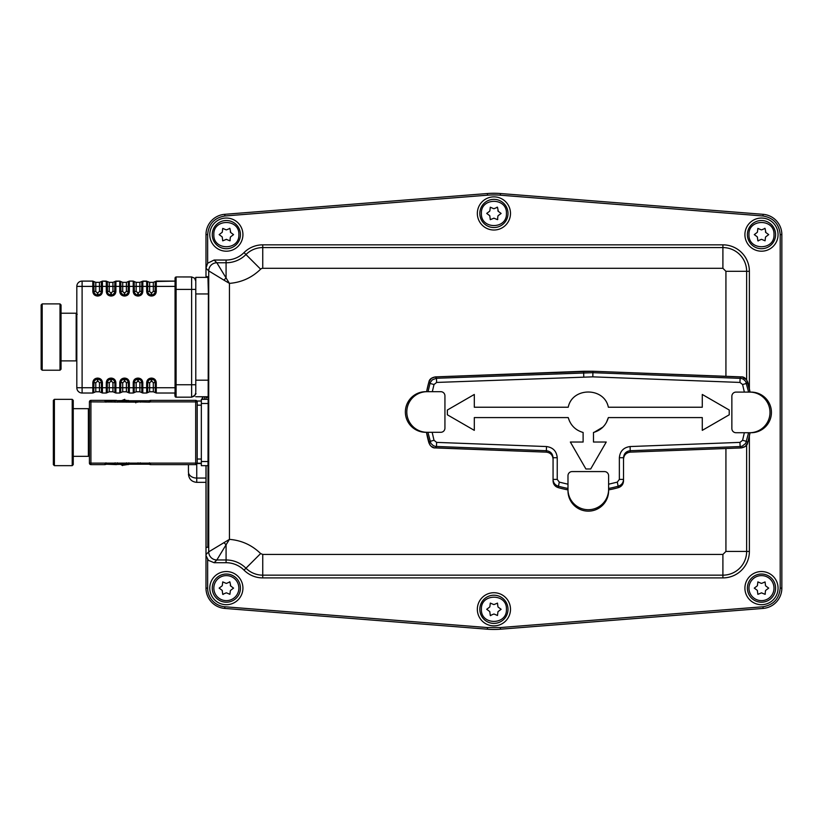 <?xml version="1.0" encoding="UTF-8"?>
<svg xmlns="http://www.w3.org/2000/svg" width="823" height="823" viewBox="0 0 823 823"><rect width="100%" height="100%" fill="white"/><g stroke="black" fill="none" stroke-linecap="round" stroke-linejoin="round"><path stroke-width="1.23" d="M197.191 401.038L201.337 401.038L197.191 401.038L197.191 463.555L201.337 463.555L197.191 463.555M175.361 277.279L175.052 278.009L176.091 276.94L191.636 276.97L194.567 278.184L195.781 281.116L194.567 278.153L191.636 276.94L191.636 384.752L176.091 384.752L176.091 276.97L175.052 278.009L175.052 396.11A1.039 1.039 0 0 0 176.091 397.18L176.091 384.752L175.052 384.752L175.052 396.141M176.091 280.581L176.091 276.94L191.636 276.94L176.091 276.94L175.052 277.979L175.052 384.752C175.731 392.252 173.694 395.75 176.091 397.18L191.636 397.18L194.567 395.966L195.781 393.034L194.567 395.966M175.052 278.009L175.361 277.248M77.928 283.143A5.288 5.288 -136.5 0 1 82.105 281.106L92.824 281.106L82.105 281.106A5.288 5.288 -136.5 0 0 76.817 286.394L76.817 387.726A5.288 5.288 -136.5 0 0 82.105 393.024L92.834 393.024L95.777 391.779L99.47 391.779L102.422 393.024L106.29 393.024L109.243 391.779L112.936 391.779L115.878 393.024L119.757 393.024L122.709 391.779L126.392 391.779L129.345 393.024L133.223 393.024L136.165 391.779L139.859 391.779L142.801 393.024L146.679 393.024L149.632 391.779L153.315 391.779L156.267 393.024L176.091 393.024M114.901 281.517L112.936 282.34L109.233 282.34L107.278 281.517L107.546 292.834L108.317 293.986L110.838 295.035L112.7 294.757L114.634 292.834L114.901 281.517L119.747 281.106L115.889 281.106L119.747 281.106L115.889 281.106L112.936 282.34L109.233 282.34L112.936 282.34L109.233 282.34L107.268 281.507M126.403 282.34L122.699 282.34L126.403 282.34L122.699 282.34L120.734 281.517L121.012 292.834L122.936 294.757L124.304 295.035L126.166 294.757L128.09 292.834L128.357 281.517L126.403 282.34L122.699 282.34L119.747 281.106L119.747 286.394L126.403 286.394L126.403 282.34L129.345 281.106L133.213 281.106L129.345 281.106L133.213 281.106L129.345 281.106L129.345 286.394L133.213 286.394L133.213 281.106L136.155 282.34L139.869 282.34L136.155 282.34L139.869 282.34L141.823 281.517L139.869 282.34L136.155 282.34L136.155 286.394L139.869 286.394L139.869 282.34M106.301 281.106L102.422 281.106L106.29 281.106L102.422 281.106L99.48 282.34L95.777 282.34L99.48 282.34L95.777 282.34L93.812 281.507L94.089 292.834L96.013 294.757L97.875 295.035L100.396 293.986L101.167 292.834L101.435 281.517L99.48 282.34L95.777 282.34L92.824 281.106L92.824 286.394L99.48 286.394L99.48 282.34M136.155 291.465L133.213 291.465C133.501 294.212 135.023 295.724 137.76 296.023L138.264 296.023C141.021 295.745 142.544 294.233 142.811 291.465L142.811 281.106L146.679 281.106L141.823 281.517L141.823 286.394L139.869 286.394L139.869 291.465L138.264 293.07L136.155 291.465L136.155 286.394L134.2 286.394L134.468 292.834L136.402 294.757L139.622 294.757L141.556 292.834L141.823 286.394L146.679 286.394L146.679 281.106L142.811 281.106L147.667 281.517L147.667 291.465L147.934 292.834L149.858 294.757L153.088 294.757L155.012 292.834L155.29 281.517L153.325 282.34L149.621 282.34L153.325 282.34L149.621 282.34L147.667 281.517L149.621 282.34L153.325 282.34L155.29 281.517L155.29 285.643M175.052 286.394L156.277 286.394L156.277 281.106L175.052 281.106L155.29 281.517M134.2 285.643L134.2 281.517L136.155 282.34M115.889 281.106L115.889 291.465C115.621 294.233 114.099 295.745 111.342 296.023L110.838 296.023C108.091 295.724 106.579 294.212 106.29 291.465L106.29 286.394L102.422 286.394L102.422 281.106L107.278 281.517M102.422 382.654L101.435 382.654L101.167 381.286L99.244 379.362L96.013 379.362L94.079 381.286L93.812 387.726L82.105 387.726L82.105 393.024L92.834 393.024L92.834 382.654C93.122 379.917 94.635 378.395 97.381 378.107L97.875 378.107C100.612 378.395 102.134 379.917 102.422 382.654L102.422 387.726L101.435 387.726L101.435 382.654L99.47 382.654L99.47 387.726L95.777 387.726L95.777 391.779L99.47 391.779L99.47 387.726L101.435 387.726L101.435 392.602L102.422 393.024L106.29 393.024L106.29 387.726L102.422 387.726L102.422 393.024M188.446 471.918L188.446 464.625L188.446 471.918A8.292 6.152 180 0 0 190.874 476.27A8.292 6.152 180 0 0 196.738 478.07L196.738 464.193M749.691 432.723L751.121 432.723A20.308 20.308 -90 0 0 771.429 412.416A20.308 20.308 -90 0 0 751.121 392.098L736.009 392.098A4.146 4.146 90 0 0 731.863 396.244L731.863 428.577A4.146 4.146 90 0 0 736.009 432.723L749.691 432.723A20.308 20.308 -90 0 0 769.999 412.416A20.308 20.308 -90 0 0 749.691 392.098M427.106 391.686L425.676 391.686A20.308 20.308 90 0 0 405.369 411.994A20.308 20.308 90 0 0 425.676 432.301L440.789 432.301A4.146 4.146 -90 0 0 444.934 428.155L444.934 395.832A4.146 4.146 -90 0 0 440.789 391.686L427.106 391.686A20.308 20.308 90 0 0 406.799 411.994A20.308 20.308 90 0 0 427.106 432.301M567.983 489.407L567.983 490.837A20.308 20.308 -0 0 0 588.301 511.145A20.308 20.308 -0 0 0 608.609 490.837L608.609 475.725A4.146 4.146 180 0 0 604.463 471.579L572.129 471.579A4.146 4.146 180 0 0 567.983 475.725L567.983 489.407A20.308 20.308 -0 0 0 588.301 509.715A20.308 20.308 -0 0 0 608.609 489.407M212.252 588.116A14.094 14.094 0 0 1 226.346 574.032A14.094 14.094 0 0 1 240.439 588.116A14.094 14.094 0 0 1 226.346 602.21A14.094 14.094 0 0 1 212.252 588.116A14.094 14.094 0 0 1 226.346 574.032A14.094 14.094 0 0 1 240.439 588.116M221.901 590.163L222.21 590.472A0.833 0.833 0 0 0 221.901 590.163L219.134 588.116L221.901 586.038A0.833 0.833 0 0 0 222.21 585.729L221.901 586.038M222.323 585.318L222.21 585.729A0.833 0.833 0 0 0 222.323 585.318L222.735 581.902L225.924 583.26A0.833 0.833 0 0 0 226.335 583.373L225.924 583.26M226.747 583.27L226.335 583.373A0.833 0.833 0 0 0 226.747 583.27L229.915 581.933A0.833 0.833 0 0 0 229.504 581.82M230.327 585.328A0.833 0.833 0 0 0 230.749 586.048L229.915 581.933M230.749 586.048L233.557 588.116L230.749 590.235A0.833 0.833 0 0 0 230.44 590.544L230.749 590.235M230.327 590.955L230.44 590.544A0.833 0.833 0 0 0 230.327 590.955L229.915 594.309L226.767 592.982A0.833 0.833 0 0 0 226.356 592.869L226.767 592.982M225.944 592.971L226.356 592.869A0.833 0.833 0 0 0 225.944 592.971L222.735 594.329A0.833 0.833 0 0 0 223.146 594.443M222.323 590.883A0.833 0.833 0 0 0 222.21 590.472L222.735 594.329M212.252 234.617A14.094 14.094 0 0 1 226.346 220.523A14.094 14.094 0 0 1 240.439 234.617A14.094 14.094 0 0 1 226.346 248.711A14.094 14.094 0 0 1 212.252 234.617A14.094 14.094 0 0 1 226.346 220.523A14.094 14.094 0 0 1 240.439 234.617M213.836 234.617C213.054 218.476 239.637 218.476 238.865 234.617C239.637 250.758 213.054 250.758 213.836 234.617M221.901 236.664L222.2 236.973A0.833 0.833 0 0 0 221.901 236.664L219.134 234.617L221.901 232.528A0.833 0.833 0 0 0 222.21 232.23L221.901 232.528M222.313 231.808L222.21 232.23A0.833 0.833 0 0 0 222.313 231.808L222.735 228.403L225.924 229.761A0.833 0.833 0 0 0 226.335 229.874L225.924 229.761M226.747 229.761L226.335 229.874A0.833 0.833 0 0 0 226.747 229.761L229.915 228.434A0.833 0.833 0 0 0 229.504 228.321M230.327 231.829A0.833 0.833 0 0 0 230.738 232.549L229.915 228.434M230.738 232.549L233.557 234.617L230.749 236.736A0.833 0.833 0 0 0 230.44 237.034L230.749 236.736M230.327 237.456L230.44 237.034A0.833 0.833 0 0 0 230.327 237.456L229.915 240.81A0.833 0.833 0 0 0 230.214 240.511M222.313 237.384A0.833 0.833 0 0 0 222.21 236.973L222.735 240.83L226.356 239.37L229.915 240.81M226.767 239.472A0.833 0.833 0 0 0 225.944 239.472M479.819 213.445A14.094 14.094 0 0 1 493.913 199.351A14.094 14.094 0 0 1 508.007 213.445A14.094 14.094 0 0 1 493.913 227.539A14.094 14.094 0 0 1 479.819 213.445A14.094 14.094 0 0 1 493.913 199.351A14.094 14.094 0 0 1 508.007 213.445M481.404 213.445C480.632 197.304 507.205 197.304 506.433 213.445C507.205 229.586 480.632 229.586 481.404 213.445M489.469 215.492L489.778 215.791A0.833 0.833 0 0 0 489.469 215.492L486.702 213.414L489.469 211.357A0.833 0.833 0 0 0 489.778 211.048L489.469 211.357M489.891 210.637L489.778 211.048A0.833 0.833 0 0 0 489.891 210.637L490.302 207.221L493.491 208.589A0.833 0.833 0 0 0 493.903 208.703L493.491 208.589M494.314 208.589L493.903 208.692A0.833 0.833 0 0 0 494.314 208.589L497.483 207.252A0.833 0.833 0 0 0 497.071 207.149M497.894 210.647A0.833 0.833 0 0 0 498.316 211.367L497.483 207.252M498.316 211.367L501.125 213.445L498.316 215.554A0.833 0.833 0 0 0 498.008 215.863L498.316 215.554M497.894 216.274L498.008 215.863A0.833 0.833 0 0 0 497.894 216.274L497.483 219.638A0.833 0.833 0 0 0 497.792 219.329M489.891 216.212A0.833 0.833 0 0 0 489.778 215.791L490.302 219.659L493.923 218.188L497.483 219.638M494.345 218.301A0.833 0.833 0 0 0 493.512 218.301M747.397 234.617A14.094 14.094 0 0 1 761.491 220.523A14.094 14.094 0 0 1 775.585 234.617A14.094 14.094 0 0 1 761.491 248.711A14.094 14.094 0 0 1 747.397 234.617A14.094 14.094 0 0 1 761.491 220.523A14.094 14.094 0 0 1 775.585 234.617M748.971 234.617C748.2 218.476 774.772 218.476 774.001 234.617C774.772 250.758 748.2 250.758 748.971 234.617M757.047 236.664L757.345 236.973A0.833 0.833 0 0 0 757.047 236.664L754.28 234.617L757.037 232.528A0.833 0.833 0 0 0 757.345 232.23L757.037 232.528M757.458 231.808L757.345 232.23A0.833 0.833 0 0 0 757.458 231.808L757.87 228.403L761.069 229.761A0.833 0.833 0 0 0 761.481 229.874L761.069 229.761M761.892 229.761L761.481 229.874A0.833 0.833 0 0 0 761.892 229.761L765.061 228.434A0.833 0.833 0 0 0 764.639 228.321M765.472 231.829A0.833 0.833 0 0 0 765.884 232.549L765.061 228.434M765.884 232.549L768.703 234.617L765.884 236.736A0.833 0.833 0 0 0 765.585 237.034L765.884 236.736M765.472 237.456L765.585 237.034A0.833 0.833 0 0 0 765.472 237.456L765.051 240.81L761.913 239.472A0.833 0.833 0 0 0 761.501 239.37L761.913 239.472M761.09 239.472L761.501 239.37A0.833 0.833 0 0 0 761.09 239.472L757.87 240.83A0.833 0.833 0 0 0 758.281 240.944M757.458 237.384A0.833 0.833 0 0 0 757.345 236.973L757.87 240.83M747.397 588.116A14.094 14.094 0 0 1 761.491 574.032A14.094 14.094 0 0 1 775.585 588.116A14.094 14.094 0 0 1 761.491 602.21A14.094 14.094 0 0 1 747.397 588.116A14.094 14.094 0 0 1 761.491 574.032A14.094 14.094 0 0 1 775.585 588.116M757.047 590.163L757.345 590.472A0.833 0.833 0 0 0 757.047 590.163L754.28 588.116L757.037 586.038A0.833 0.833 0 0 0 757.345 585.729L757.037 586.038M757.458 585.318L757.345 585.729A0.833 0.833 0 0 0 757.458 585.318L757.87 581.902L761.059 583.26A0.833 0.833 0 0 0 761.481 583.373L761.059 583.26M761.892 583.27L761.481 583.373A0.833 0.833 0 0 0 761.892 583.27L765.061 581.933L765.472 585.328A0.833 0.833 0 0 0 765.585 585.739L765.472 585.328M765.884 586.048L765.585 585.739A0.833 0.833 0 0 0 765.884 586.048L768.692 588.116L765.884 590.235A0.833 0.833 0 0 0 765.585 590.544L765.884 590.235M765.472 590.955L765.585 590.544A0.833 0.833 0 0 0 765.472 590.955L765.051 594.309A0.833 0.833 0 0 0 765.359 594.011M757.458 590.883A0.833 0.833 0 0 0 757.345 590.472L757.87 594.329L761.501 592.869L765.051 594.309M761.913 592.982A0.833 0.833 0 0 0 761.09 592.971M479.83 609.298A14.094 14.094 0 0 1 493.913 595.204A14.094 14.094 0 0 1 508.007 609.298A14.094 14.094 0 0 1 493.913 623.392A14.094 14.094 0 0 1 479.83 609.298A14.094 14.094 0 0 1 493.913 595.204A14.094 14.094 0 0 1 508.007 609.298M481.404 609.298C480.632 593.157 507.205 593.157 506.433 609.298C507.205 625.439 480.632 625.439 481.404 609.298M489.479 611.345L489.778 611.654A0.833 0.833 0 0 0 489.479 611.345L486.712 609.298L489.469 607.209A0.833 0.833 0 0 0 489.778 606.911L489.469 607.209M489.891 606.489L489.778 606.911A0.833 0.833 0 0 0 489.891 606.489L490.302 603.084L493.491 604.442A0.833 0.833 0 0 0 493.903 604.555L493.491 604.442M494.314 604.442L493.903 604.555A0.833 0.833 0 0 0 494.314 604.442L497.483 603.115L497.905 606.51A0.833 0.833 0 0 0 498.008 606.921L497.905 606.51M498.316 607.23L498.008 606.921A0.833 0.833 0 0 0 498.316 607.23L501.125 609.298L498.316 611.417A0.833 0.833 0 0 0 498.008 611.715L498.316 611.417M497.905 612.137L498.008 611.715A0.833 0.833 0 0 0 497.905 612.137L497.483 615.491L494.345 614.153A0.833 0.833 0 0 0 493.934 614.04L494.345 614.153M493.512 614.153L493.934 614.051A0.833 0.833 0 0 0 493.512 614.153L490.302 615.511A0.833 0.833 0 0 0 490.714 615.625M489.891 612.065A0.833 0.833 0 0 0 489.778 611.643L490.302 615.511M206.059 465.664L206.059 547.305L207.828 547.305L208.394 293.955L207.941 276.682L205.987 276.682L205.987 234.617A20.359 20.359 0 0 1 224.741 214.319L487.381 193.528A82.907 82.907 0 0 1 500.456 193.528L763.096 214.319A20.359 20.359 0 0 1 781.85 234.617L781.85 588.126A20.359 20.359 0 0 1 763.096 608.423L500.456 629.204A82.907 82.907 0 0 1 487.381 629.204L224.741 608.423A20.359 20.359 0 0 1 205.987 588.126L205.987 465.664L205.997 555.515L208.363 560.329L214.103 562.706L216.84 559.969A8.127 8.117 -135 0 1 208.723 551.842L229.442 539.363C241.54 540.351 251.931 545.083 260.624 553.56L262.753 554.445L722.903 554.445L725.927 551.431L725.927 448.504M205.987 397.437L206.059 399.33M137.451 400.78L135.507 401.377L129.458 400.78L148.901 400.78L137.451 400.78L138.017 402.169L90.921 401.881L90.921 463.112L195.689 463.112L195.689 401.881L150.506 401.881L195.689 401.881L195.689 400.379A1.502 1.502 90 0 1 197.191 401.881A1.502 1.502 -90 0 0 195.689 400.379L150.486 400.379L148.901 400.78L150.486 400.379L150.506 401.881L149.467 402.169L138.748 401.922M135.507 463.616L137.451 464.223L148.901 464.223L140.908 464.223L140.332 462.824L139.612 463.071M201.337 459.039L197.191 459.039L197.191 463.112A1.502 1.502 90 0 1 195.689 464.625L150.486 464.625L195.689 464.625A1.502 1.502 -90 0 0 197.191 463.123M90.921 400.379L104.974 400.379L90.921 400.379A1.502 1.502 -90 0 0 89.419 401.881L89.419 463.112A1.502 1.502 -90 0 0 90.921 464.625L104.974 464.625L90.921 464.625L90.921 463.112L89.419 463.112L89.419 401.881L90.921 401.881L90.921 400.379M116.465 400.379L104.974 400.379L104.974 401.881L105.982 402.169L106.558 400.78L128.686 400.503M126.763 400.503L119.006 401.13M115.261 400.513L114.551 400.78L115.117 402.169M104.974 400.379L106.558 400.78M138.017 462.824L137.451 464.223L129.458 464.223L130.908 463.73M132.482 463.452L133.933 463.411M127.894 464.614L129.458 464.223L126.763 464.501M120.004 463.606L125.281 463.956M126.567 462.824L126.001 464.223L115.261 464.481M116.465 464.614L106.558 464.223L114.551 464.223L115.117 462.824M148.901 464.223L150.486 464.625L148.901 464.223L149.467 462.824M106.558 464.223L104.974 464.625L106.558 464.223L105.982 462.824M135.816 402.859L135.507 401.377M150.506 463.112L150.486 464.625L150.506 463.112M197.191 405.153L197.191 401.881L197.191 405.153L201.337 405.153M207.828 461.528L201.337 461.528L201.337 465.664L207.828 465.664L201.337 465.664M207.828 399.35L201.337 399.33M201.337 399.35L201.337 403.496L207.828 403.496M201.337 461.528L201.337 403.496M207.643 559.496L207.643 588.126A18.703 18.703 0 0 0 224.874 606.767L487.504 627.558L500.333 627.558L762.962 606.767C773.466 604.956 779.216 598.743 780.194 588.126L780.194 234.617C779.216 224 773.466 217.786 762.962 215.976L500.333 195.185A81.24 81.24 0 0 0 487.504 195.185L224.874 215.976C214.371 217.786 208.62 224 207.643 234.617L207.643 263.237L214.103 260.037L226.078 260.037A25.379 25.379 0 0 0 244.03 252.599A26.47 26.47 0 0 1 262.753 244.843L722.903 244.843A26.47 26.47 0 0 1 749.383 271.312L749.383 388.785M749.383 436.036L749.383 551.431A26.47 26.47 0 0 1 722.903 577.9L262.753 577.9A26.47 26.47 0 0 1 244.03 570.144A25.379 25.379 0 0 0 226.078 562.706L214.103 562.706M207.643 263.237L205.987 268.164L205.987 234.617A20.359 20.359 0 0 1 224.741 214.319L487.381 193.528A82.907 82.907 0 0 1 500.456 193.528L763.096 214.319A20.359 20.359 0 0 1 781.85 234.617L780.194 234.617M205.987 268.164L205.987 276.682L205.987 268.164L208.723 270.901A8.127 8.117 -45 0 1 216.84 262.774L226.078 277.958L223.907 280.129L229.442 283.379L229.442 539.363L226.078 544.785L223.907 542.614M761.491 218.044A16.583 16.583 0 0 1 778.064 234.617A16.583 16.583 0 0 1 761.491 251.2A16.583 16.583 0 0 1 744.908 234.617A16.583 16.583 0 0 1 761.491 218.044M493.913 196.862A16.583 16.583 0 0 1 510.497 213.445A16.583 16.583 0 0 1 493.913 230.018A16.583 16.583 0 0 1 477.34 213.445A16.583 16.583 0 0 1 493.913 196.862M226.346 218.044A16.583 16.583 0 0 1 242.929 234.617A16.583 16.583 0 0 1 226.346 251.2A16.583 16.583 0 0 1 209.762 234.617A16.583 16.583 0 0 1 226.346 218.044M226.346 571.543A16.583 16.583 0 0 1 242.929 588.126A16.583 16.583 0 0 1 226.346 604.699A16.583 16.583 0 0 1 209.762 588.126A16.583 16.583 0 0 1 226.346 571.543M493.913 592.714A16.583 16.583 0 0 1 510.497 609.298A16.583 16.583 0 0 1 493.913 625.881A16.583 16.583 0 0 1 477.34 609.298A16.583 16.583 0 0 1 493.913 592.714M761.491 571.543A16.583 16.583 0 0 1 778.064 588.126A16.583 16.583 0 0 1 761.491 604.699A16.583 16.583 0 0 1 744.908 588.126A16.583 16.583 0 0 1 761.491 571.543M500.333 627.558L500.456 629.204A82.907 82.907 0 0 1 487.381 629.204L224.741 608.423A20.359 20.359 0 0 1 205.987 588.126L205.987 554.579L208.723 551.842L208.723 270.901L223.907 280.129M207.941 276.682L205.987 276.682L205.987 277.372M781.85 588.126A20.359 20.359 0 0 1 763.096 608.423A20.359 20.359 0 0 0 781.85 588.126L780.194 588.126M216.84 559.969L226.078 544.785L226.078 559.969L216.84 559.969M226.078 260.037L226.078 277.958L229.442 283.379C241.54 282.392 251.931 277.66 260.624 269.183A3.014 3.014 0 0 1 262.753 268.298L262.753 247.579L722.903 247.579A23.733 23.733 0 0 1 746.636 271.312L746.636 379.804M207.828 547.305L206.059 547.305M207.828 397.437L206.059 397.437M432.157 432.301L434.009 440.295L436.632 442.383L546.493 446.55C553.005 447.445 556.585 451.169 557.233 457.711L557.233 479.398L559.29 482.124L567.983 484.202M608.609 484.202L617.301 482.124L619.359 479.398L623.525 479.398L623.525 480.879L623.525 479.398C623.33 482.772 621.632 485.014 618.443 486.126A110.364 110.364 0 0 1 608.609 488.44M619.359 479.398L619.359 457.711C620.007 451.169 623.587 447.445 630.109 446.55L739.959 442.383L742.583 440.295L744.352 432.723M744.352 392.098L742.583 384.526L739.959 382.438L592.807 376.852L436.632 382.438L434.009 384.526L432.322 391.686M606.294 422.713L608.362 417.59L702.286 417.59L702.286 430.357L729.229 414.802L729.229 410.019L702.286 394.464L702.286 407.231L608.362 407.231C604.37 386.954 572.222 386.954 568.23 407.231L474.305 407.231L474.305 394.464L447.362 410.019L447.362 414.802L474.305 430.357L474.305 417.59L568.23 417.59L569.465 421.078M575.874 429.009L577.684 430.223M594.216 432.27L602.95 427.065L604.761 425.007M593.476 442.033L593.476 432.476L593.476 442.033L606.242 442.033L590.688 468.976L585.904 468.976L570.349 442.033L583.116 442.033L583.116 432.476L583.116 442.033M593.476 432.476C601.129 430.244 606.088 425.275 608.362 417.59M608.362 407.231C604.37 387.005 572.283 386.903 568.23 407.231M568.23 417.59C570.493 425.275 575.452 430.234 583.116 432.476M567.983 488.44A110.364 110.364 0 0 1 558.148 486.126C554.949 485.014 553.262 482.772 553.066 479.398L553.066 457.711C552.686 453.586 550.443 451.251 546.328 450.716L435.367 446.416L433.299 445.644L430.892 443.402L427.919 432.301M748.591 432.723L745.689 443.402L742.284 446.117L740.124 446.539L630.264 450.716C626.149 451.251 623.906 453.586 623.525 457.711L623.525 480.879C623.33 484.263 621.622 486.516 618.423 487.617A111.794 111.794 0 0 1 608.609 489.891A111.794 111.794 0 0 0 618.423 487.617L617.301 482.124M742.583 440.295L746.605 441.385L747.685 442.836L750.041 432.723A111.794 111.794 0 0 1 747.685 442.836L747.685 442.836C747.294 445.49 745.134 447.187 741.214 447.928L745.268 446.436L747.685 442.836M428.073 391.686L429.987 383.425L428.906 381.975L426.623 391.686A111.794 111.794 0 0 1 428.906 381.975L428.906 381.975C429.297 379.321 431.458 377.634 435.377 376.893L431.324 378.374L428.906 381.975M434.009 384.526L429.987 383.425L430.357 382.386L432.394 379.784L436.468 378.271L592.961 372.685L741.225 378.405L743.292 379.166L745.7 381.419L748.591 392.098M739.959 382.438L740.124 378.271L741.214 376.893C743.889 376.646 746.039 378.343 747.685 381.975L747.685 381.975A111.794 111.794 0 0 1 750.041 392.098L746.77 379.989L742.315 377.016L592.961 371.255L435.377 376.893L436.468 378.271L436.632 382.438M436.632 442.383L436.468 446.539L435.377 447.928C432.713 448.175 430.552 446.478 428.906 442.836L428.906 442.836A111.794 111.794 0 0 1 426.468 432.301L429.822 444.821L431.314 446.436L434.287 447.794L546.328 452.146C550.443 452.681 552.686 455.006 553.066 459.131C552.686 455.006 550.443 452.681 546.328 452.146L546.493 446.55M630.109 446.55L630.264 452.146C626.149 452.681 623.906 455.006 623.525 459.131C623.906 455.006 626.149 452.681 630.264 452.146L741.214 447.928L740.124 446.539L739.959 442.383M557.233 479.398L553.066 479.398L553.066 480.879C553.262 484.263 554.969 486.506 558.179 487.617A111.794 111.794 0 0 0 567.983 489.891A111.794 111.794 0 0 1 558.179 487.617L559.29 482.124M428.906 442.836L429.987 441.385L434.009 440.295M747.685 381.975L746.605 383.425L742.583 384.526M557.233 457.711L553.066 457.711M619.359 457.711L623.525 457.711M128.625 464.522L119.479 463.73L122.606 465.571M124.767 399.34L119.829 401.357L129.324 401.099M120.261 463.555L123.594 465.17L127.246 464.594M126.989 400.451L123.81 400.06L120.662 401.511M208.065 277.372L195.781 277.372L208.065 277.372L195.781 277.372L195.781 391.892M208.065 396.748L195.781 396.748M42.189 370.216L42.189 303.903L60.007 303.903L60.007 370.227L61.046 369.198L61.046 304.942L61.046 313.224L76.179 313.224L76.179 360.896L76.817 360.669M41.15 304.942L41.15 369.188L41.15 304.942L42.189 303.903M53.351 400.379L53.351 464.625L54.39 465.664L54.39 399.34L72.218 399.34L73.247 400.379L73.247 464.625L73.247 400.379L73.247 408.661L88.38 408.661L88.38 456.333L89.419 455.304M54.39 429.699L54.39 399.34L53.351 400.369L53.351 456.6M72.218 399.34L72.218 465.664L73.247 464.635L73.247 456.333L88.38 456.333M197.191 463.205L201.337 463.205M195.781 289.408L175.052 289.408M195.781 384.752L191.636 384.752L191.636 397.18C198.58 393.487 194.814 392.54 195.781 393.034M149.632 391.779L153.315 391.779L153.315 387.726L149.632 387.726L149.632 391.779M142.801 393.024L146.679 393.024L146.679 387.726L142.801 387.726L142.801 393.024M136.165 391.779L139.859 391.779L139.859 387.726L136.165 387.726L136.165 391.779M129.345 393.024L133.223 393.024L133.223 387.726L129.345 387.726L129.345 393.024M122.709 391.779L126.392 391.779L126.392 387.726L122.709 387.726L122.709 391.779M115.878 393.024L119.757 393.024L119.757 387.726L115.878 387.726L115.878 393.024M109.243 391.779L112.936 391.779L112.936 387.726L109.243 387.726L109.243 391.779M133.275 286.394L133.213 291.465M106.29 392.262L106.29 393.024M119.757 392.324L119.757 393.024M176.091 387.726L156.267 387.726L156.267 393.024M112.936 282.34L112.936 286.394L109.233 286.394L109.233 291.465L110.838 293.07L112.936 291.465L112.936 286.394L119.747 286.394L119.747 291.465L122.699 291.465L124.304 293.07L126.403 291.465L126.403 286.394L129.345 286.394L129.345 291.465C129.077 294.233 127.565 295.745 124.798 296.023L124.304 296.023C121.557 295.724 120.045 294.212 119.747 291.465M106.29 281.106L106.29 286.394L109.233 286.394L109.233 282.34M99.48 284.552L99.48 285.776M122.699 282.34L122.699 291.465M95.777 282.34L95.777 291.465L97.381 293.07L99.48 291.465L99.48 286.394L102.422 286.394L102.422 291.465C102.155 294.233 100.643 295.745 97.875 296.023L97.381 296.023C94.635 295.724 93.112 294.212 92.824 291.465L92.824 286.394L82.105 286.394L82.105 387.726L76.817 387.726M149.621 282.34L149.621 286.394L153.325 286.394L153.325 282.34M114.901 392.53L114.901 387.726L112.936 387.726L112.936 382.654L111.342 381.059L109.243 382.654L109.243 387.726L106.29 387.726L106.29 382.654C106.568 379.897 108.08 378.374 110.838 378.107L111.342 378.107C114.078 378.395 115.59 379.917 115.878 382.654L115.878 387.726L114.901 387.726L114.901 382.654L113.862 380.133L111.342 379.084L108.317 380.133L107.278 382.654L107.278 392.602M128.367 392.602L128.367 387.726L126.392 387.726L126.392 382.654L124.798 381.059L122.709 382.654L122.709 387.726L119.757 387.726L119.757 382.654C120.045 379.917 121.557 378.395 124.304 378.107L124.798 378.107C127.534 378.395 129.057 379.917 129.345 382.654L129.345 387.726L128.367 387.726L128.367 382.654L127.318 380.133L124.798 379.084L121.783 380.133L120.734 382.654L120.734 392.602M141.823 392.602L141.823 387.726L139.859 387.726L139.859 382.654L138.264 381.059L136.165 382.654L136.165 387.726L133.223 387.726L133.223 382.654C133.491 379.897 135.003 378.374 137.76 378.107L138.264 378.107C141 378.395 142.513 379.917 142.801 382.654L142.801 387.726L141.823 387.726L141.823 382.654L140.784 380.133L138.264 379.084L135.239 380.133L134.2 382.654L134.2 392.602M155.29 392.602L155.29 387.726L153.315 387.726L153.315 382.654L151.72 381.059L149.632 382.654L149.632 387.726L146.679 387.726L146.679 382.654C146.967 379.917 148.479 378.395 151.226 378.107L151.72 378.107C154.467 378.395 155.979 379.917 156.267 382.654L156.267 387.726L155.29 387.726L155.29 382.654L154.24 380.133L151.72 379.084L148.706 380.133L147.656 382.654L147.656 392.602M156.277 286.394L156.277 291.465C156 294.233 154.487 295.745 151.72 296.023L151.226 296.023C148.479 295.724 146.967 294.212 146.679 291.465L146.679 286.394L149.621 286.394L149.621 291.465L151.226 293.07L153.325 291.465L153.325 286.394L156.277 286.394M99.47 382.654L97.875 381.059L95.777 382.654L95.777 387.726L93.812 387.726L93.812 392.602M76.817 286.394L82.105 286.394L82.105 281.106M92.834 382.654L95.777 382.654M97.381 378.107L97.381 381.059M97.875 378.107L97.875 381.059M106.29 382.654L109.243 382.654M110.838 378.107L110.838 381.059M111.342 378.107L111.342 381.059M115.878 382.654L112.936 382.654M119.757 382.654L122.709 382.654M124.304 378.107L124.304 381.059M124.798 378.107L124.798 381.059M129.345 382.654L126.392 382.654M139.859 382.654L142.801 382.654M138.264 381.059L138.264 378.107M137.76 381.059L137.76 378.107M136.165 382.654L133.223 382.654M146.679 382.654L149.632 382.654M151.226 378.107L151.226 381.059M153.315 382.654L156.267 382.654M151.72 378.107L151.72 381.059M156.277 291.465L153.325 291.465M151.72 296.023L151.72 293.07M147.667 285.643L147.667 281.517M151.226 296.023L151.226 293.07M146.679 291.465L149.621 291.465M142.811 291.465L139.869 291.465M138.264 296.023L138.264 293.07M137.76 296.023L137.76 293.07M134.2 281.517L134.2 286.394L133.213 286.394M129.345 291.465L126.403 291.465M124.798 296.023L124.798 293.07M124.304 296.023L124.304 293.07M120.734 285.643L120.734 281.517M115.889 291.465L112.936 291.465M111.342 296.023L111.342 293.07M110.838 296.023L110.838 293.07M106.29 291.465L109.233 291.465M102.422 291.465L99.48 291.465M97.875 296.023L97.875 293.07M97.381 296.023L97.381 293.07M92.824 291.465L95.777 291.465M188.446 474.058C188.94 479.089 191.708 481.856 196.738 482.35L196.738 478.07L205.987 478.07M213.836 588.116A12.51 12.51 0 0 1 226.346 575.606A12.51 12.51 0 0 1 238.865 588.116A12.51 12.51 0 0 1 226.346 600.636A12.51 12.51 0 0 1 213.836 588.116M748.971 588.116A12.51 12.51 0 0 1 761.491 575.606A12.51 12.51 0 0 1 774.001 588.116A12.51 12.51 0 0 1 761.491 600.636A12.51 12.51 0 0 1 748.971 588.116M204.402 396.748L204.402 399.33M202.859 396.748L202.396 399.33M197.191 459.039L197.191 463.112L195.689 463.112L195.689 464.625M104.974 464.625L104.974 463.112L104.974 464.625M118.039 400.791L117.432 402.169M126.001 400.78L126.567 402.169M117.432 462.824L118.008 464.223M129.458 400.78L128.882 402.169M128.882 462.824L129.458 464.223M140.908 400.78L140.332 402.169M148.901 400.78L149.467 402.169M197.191 401.881L195.689 401.881M722.903 244.843L722.903 268.298L262.753 268.298M749.383 271.312L725.927 271.312L722.903 268.298M262.753 244.843L262.753 247.579A23.733 23.733 0 0 0 245.964 254.533L260.624 269.183M244.03 252.599L245.964 254.533A28.126 28.126 0 0 1 226.078 262.774L216.84 262.774L214.103 260.037M226.078 562.706L226.078 559.969A28.126 28.126 0 0 1 245.964 568.209L260.624 553.56M244.03 570.144L245.964 568.209A23.733 23.733 0 0 0 262.753 575.164L262.753 577.9M722.903 577.9L722.903 575.164L262.753 575.164L262.753 554.445M749.383 551.431L746.636 551.431A23.733 23.733 0 0 1 722.903 575.164L722.903 554.445M746.636 445.006L746.636 551.431L725.927 551.431M487.504 627.558L487.381 629.204M224.741 608.423L224.874 606.767M205.987 588.126L207.643 588.126M762.962 606.767L763.096 608.423M762.962 215.976L763.096 214.319M500.333 195.185L500.456 193.528M487.504 195.185L487.381 193.528M224.874 215.976L224.741 214.319M207.643 234.617L205.987 234.617M725.927 376.306L725.927 271.312M583.785 376.852L583.63 371.255L592.961 371.255L592.807 376.852M546.328 452.146L435.377 447.928M435.377 376.893L583.63 371.255M618.423 487.617L618.423 487.617C621.632 486.506 623.33 484.263 623.525 480.879M741.214 376.893L592.961 371.255M630.264 452.146L741.214 447.928M208.394 380.175L195.781 380.175M208.394 293.955L195.781 293.955M41.15 369.188L42.189 370.227L60.007 370.216M72.218 465.664L54.39 465.664M191.636 397.18L176.091 397.18M196.738 482.35L205.987 482.35M202.396 397.643A52.579 52.579 0 0 0 202.005 399.33M553.066 480.879C553.293 484.294 555 486.537 558.179 487.617M60.007 303.903L61.046 304.942L61.046 313.224M61.046 360.896L76.179 360.896M76.179 313.224L77.208 314.263M88.38 408.661L89.419 409.7"/></g></svg>
